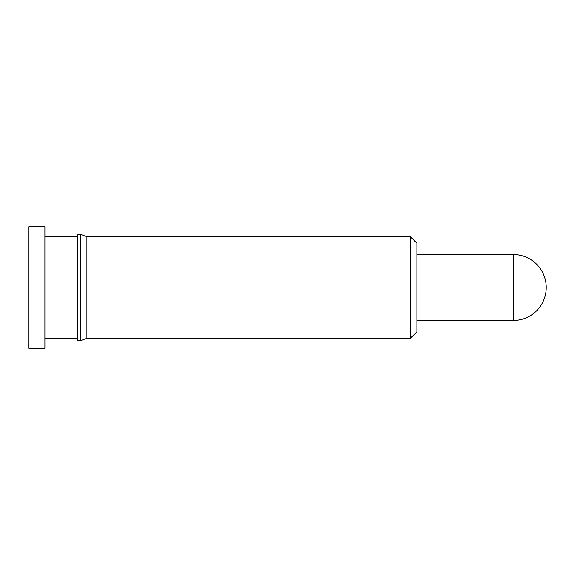 <?xml version="1.0" encoding="UTF-8"?>
<svg xmlns="http://www.w3.org/2000/svg" width="575" height="575" viewBox="0 0 575 575"><rect width="100%" height="100%" fill="white"/><g stroke="black" fill="none" stroke-linecap="round" stroke-linejoin="round"><path stroke-width="0.86" d="M410.406 236.72L416.875 243.189L416.875 331.811L410.406 338.28L410.406 236.72L86.969 236.72L86.969 338.28L410.406 338.28M80.795 287.5L80.795 340.644L77.266 340.695L77.266 234.305L80.795 234.356L80.795 287.5M28.75 287.5L28.75 348.306L44.922 348.306L44.922 226.694L28.75 226.694L28.75 287.5M513.259 254.509L513.259 320.491A32.991 32.991 0 0 0 546.25 287.5A32.991 32.991 0 0 0 513.259 254.509L416.875 254.509M416.875 320.491L513.259 320.491M86.969 338.28L80.795 340.644M44.922 338.28L77.266 338.28M44.922 236.72L77.266 236.72M86.969 236.72L80.795 234.356"/></g></svg>
